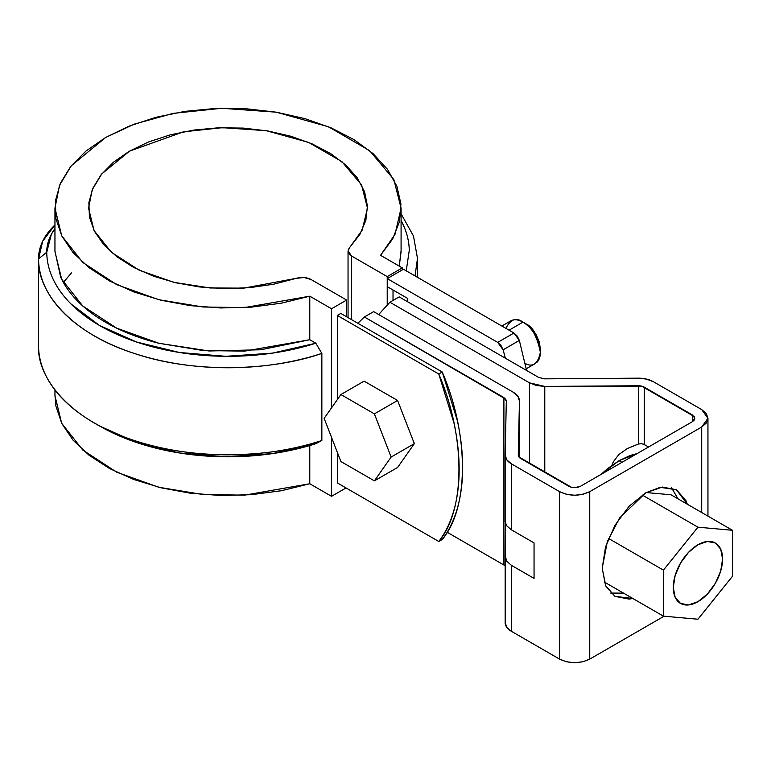 <?xml version="1.0" encoding="UTF-8"?>
<svg xmlns="http://www.w3.org/2000/svg" width="771" height="771" viewBox="0 0 771 771"><rect width="100%" height="100%" fill="white"/><g stroke="black" fill="none" stroke-linecap="round" stroke-linejoin="round"><path stroke-width="1.16" d="M63.357 282.437L71.414 272.915L63.367 282.446M438.786 374.022L453.974 423.028C457.434 439.248 459.159 454.736 459.159 469.52C459.159 484.284 457.434 497.777 453.974 510.007C450.515 522.227 445.455 532.722 438.786 541.483L337.341 482.916L438.786 541.483L442.265 539.478L438.786 541.483C465.655 509.766 465.655 436.762 438.786 374.022L442.265 372.007L457.454 421.024C460.913 437.234 462.639 452.731 462.639 467.505C462.639 482.27 460.913 495.772 457.454 508.002C453.994 520.213 448.934 530.708 442.265 539.478C469.134 507.761 469.134 434.757 442.265 372.007L340.821 313.44L442.265 372.007L438.786 374.022L337.341 315.455L438.786 374.022M54.953 395.301L55.907 406.124L61.825 423.558L73.004 440.106L89.079 455.256L109.54 468.517L133.749 479.475L160.937 487.792L190.254 493.199L220.757 495.512L251.491 494.683L281.473 490.713L309.778 483.754L331.54 496.312L346.044 487.937L331.54 496.312L331.54 437.408L331.54 496.312L309.778 483.754L309.778 445.551L309.778 483.754L244.609 495.146L203.081 494.558L158.768 487.253L116.643 472.16L82.719 449.965L61.68 423.269L54.953 395.687L54.953 389.972M54.953 251.192L60.658 277.107C65.121 286.879 71.973 296.045 81.244 304.603C90.515 313.171 101.772 320.746 115.014 327.338C128.265 333.939 142.905 339.25 158.932 343.278L209.066 350.988L260.897 349.764L309.778 339.732L315.831 343.22L309.778 339.732L244.609 351.123L203.081 350.545L158.768 343.24L116.643 328.147L82.719 305.942L61.68 279.256L54.953 251.664L54.953 208.131L61.68 235.714L82.719 262.41L116.643 284.605L158.768 299.697L203.081 307.003L244.609 307.581L309.778 296.189L309.778 339.732L309.778 296.189L331.54 308.757L331.54 407.849L331.54 308.757L346.622 300.044L346.622 316.794L346.622 300.044L311.041 279.507C306.579 277.242 301.673 276.847 296.315 278.331L243.819 288.132L210.069 287.978L173.851 282.321L139.281 270.245L111.381 252.271L94.072 230.568L88.549 208.131L92.231 189.753L101.724 173.967L129.403 151.193L183.421 131.831L222.453 127.668L266.294 130.694L308.583 142.394L341.91 161.65L361.57 184.915L367.488 208.131L362.139 230.221L349.62 247.558L348.049 251.038L351.653 256.059L351.653 319.695L351.653 256.059L387.225 276.596L402.308 267.894L380.556 255.326L392.622 238.991L399.484 221.672L400.93 203.929L396.911 186.322L387.553 169.398L373.154 153.699L354.168 139.724L331.193 127.909L304.959 118.628L276.297 112.181L246.103 108.759L215.34 108.48L184.973 111.352L155.973 117.279L129.249 126.078L105.646 137.479L85.909 151.106L70.662 166.536L60.398 183.276L55.425 200.807L55.907 218.569L61.825 235.993L73.004 252.551L89.079 267.691L109.54 280.962L133.749 291.92L160.937 300.237L190.254 305.634L220.757 307.957L251.491 307.118L281.473 303.157L309.778 296.189L331.54 308.757L346.622 300.044L311.041 279.507L304.015 277.493L296.315 278.331L273.541 284.239L249.303 287.708L224.39 288.624L199.593 286.957L175.711 282.764L153.496 276.191L133.672 267.431L116.874 256.762L103.632 244.542L94.38 231.155L89.407 217.036L88.877 202.619L92.809 188.384L101.068 174.786L113.395 162.257L129.403 151.193L148.562 141.951L170.275 134.829L193.829 130.068L218.482 127.793L243.443 128.102L267.913 130.974L291.101 136.313L312.265 143.955L330.73 153.651L345.909 165.1L357.301 177.928L364.558 191.719L367.439 206.03L365.849 220.419L359.845 234.413L349.62 247.558L348.261 249.708L348.164 252.001L349.33 254.199L351.653 256.059L387.225 276.596L387.225 304.584L387.225 276.596L402.308 267.894L402.308 269.898L402.308 267.894L380.556 255.326L394.974 234.432L401.084 208.131L401.084 251.664L399.262 266.13L401.084 250.671M38.55 345.35L38.55 258.921C37.027 289.857 68.224 332.05 133.248 353.089C197.299 375.101 276.201 369.617 321.854 353.397L321.854 440.482L321.854 353.397L315.831 343.22A181.272 104.654 180 0 1 46.752 252.194C46.838 261.282 48.93 270.207 53.035 278.977C57.131 287.737 63.116 296.054 70.98 303.928L99.392 325.401L136.38 341.958L179.479 352.501L225.816 356.318L272.298 353.147L315.831 343.22M54.953 208.131L59.502 185.368L71.26 165.794L105.646 137.479L134.279 124.141L173.118 113.376L221.778 108.277L276.249 112.171L328.591 126.81L369.685 150.731L393.827 179.498L401.084 208.131M415.039 275.912L417.487 258.362L413.478 235.984L401.084 213.837M401.084 220.535L402.664 223.638C406.876 232.389 409.083 241.304 409.276 250.392L406.23 270.823M38.55 345.996C37.027 376.932 68.224 419.135 133.248 440.174C197.299 462.186 276.201 456.702 321.854 440.482A189.473 109.386 180 0 1 97.368 424.667A189.473 109.386 180 0 1 38.55 345.996L38.55 258.921A111.573 64.417 -0 0 1 54.953 224.968L42.665 241.265L38.55 258.921A189.473 109.386 -0 0 0 321.854 353.397M98.659 425.457L99.392 425.881M99.758 426.103L136.38 442.438L179.479 452.982L225.816 456.789L272.298 453.627L315.831 443.701L321.854 440.482M54.953 228.592L51.378 234.249L46.752 252.194L38.55 258.921L46.752 252.194A103.372 59.675 180 0 1 54.953 228.592M103.15 428.011A181.272 104.654 0 0 0 315.831 443.701M393.027 300.449L393.027 289.992L393.027 300.449M337.341 315.455L340.821 313.44L337.341 315.455L337.341 399.6L337.341 315.455M337.341 482.916L337.341 452.355L337.341 482.916M643.351 444.086L648.546 446.987L644.248 444.501L644.248 387.148L644.248 444.501L641.501 443.682L638.349 444.029L627.276 448.558L618.708 454.668L613.282 461.887L612.039 465.202L613.282 461.887L618.708 454.668L627.276 448.558L638.349 444.029L638.349 385.76A8.202 4.732 180 0 1 644.248 387.148L692.425 414.952L694.825 418.306L692.425 421.66L692.425 414.952L692.425 421.66L580.457 486.299C576.592 488.101 572.728 488.101 568.863 486.299L520.685 458.485A8.202 4.732 180 0 1 518.285 455.131A8.202 4.732 180 0 1 518.285 455.073L519.442 401.055L519.442 457.56L519.442 401.055C519.413 397.624 517.331 394.665 513.197 392.198L517.871 396.265L519.442 401.055L518.285 455.073L518.893 456.924L571.523 487.32L574.665 487.686L580.457 486.299L692.425 421.66L694.199 420.118L694.825 418.306L694.199 416.494L641.539 386.107L544.779 386.425L536.481 385.519L529.436 382.821L389.895 302.251L399.176 296.893L538.717 377.462L544.625 378.85L638.186 378.175L646.493 379.091L653.529 381.79L701.706 409.594L706.332 413.593L707.951 418.306L706.332 423.019L701.706 427.018L589.748 491.657L582.828 494.327L574.665 495.261L566.502 494.327L559.582 491.657L511.404 463.843L506.73 459.776L505.159 454.977L506.316 400.959L505.709 399.118L364.375 316.987L373.656 311.629L513.197 392.198L373.656 311.629L364.375 316.987L357.85 323.271L364.375 316.987L503.906 397.557L503.906 565.018L447.161 532.25L503.906 565.018L503.906 397.557L506.316 400.959L505.159 454.977A21.328 12.317 180 0 0 505.159 455.141L505.159 521.861L506.711 525.793L511.404 529.822L534.052 542.9L534.052 578.404L511.404 565.326L506.72 561.192L505.159 555.669L505.419 523.364L505.323 542.562M638.349 444.029L638.349 385.76L544.779 386.425L529.436 382.821L529.436 463.535L529.436 382.821L389.895 302.251L399.176 296.893L538.717 377.462L544.625 378.85L638.186 378.175A21.328 12.317 180 0 1 653.529 381.79L701.706 409.594L707.951 418.306L701.706 427.018L701.706 512.522L701.706 427.018L589.748 491.657L589.748 659.118L664.072 616.202L589.748 659.118L582.828 661.788L574.665 662.723L566.502 661.788L559.582 659.118L511.404 631.304L506.73 627.237L505.159 622.448A21.328 12.317 -0 0 0 505.159 622.602A21.328 12.317 -0 0 0 511.404 631.304L511.404 565.326L511.404 631.304L559.582 659.118L559.582 491.657L511.404 463.843L511.404 529.822L511.404 463.843A21.328 12.317 180 0 1 505.159 455.141M504.6 565.471L505.159 565.943M619.788 593.737L623.556 593.14L610.671 593.063M602.218 568.188L605.524 547.044L614.959 525.302L629.078 506.268L645.722 492.823L662.376 487.041L676.485 489.778L685.92 500.63L687.289 504.195L676.485 489.778L660.227 487.33L645.722 492.823L619.614 517.948L607.336 541.589L602.218 568.188L605.524 585.497L614.959 596.349L605.794 586.076L602.218 568.188M632.837 598.498L629.078 599.096L614.959 596.349L632.837 598.489M677.998 498.827L671.493 487.706M544.779 386.425L544.779 472.392L544.779 386.425M389.895 302.251L378.686 314.539L389.895 302.251M505.159 556.084L505.159 622.448M505.159 622.602L505.159 555.669L506.72 561.192L511.404 565.326L534.052 578.404L534.052 542.9L511.404 529.822L506.711 525.793M589.748 491.657L589.748 659.118C579.686 663.812 569.634 663.812 559.582 659.118L559.582 491.657C569.634 496.351 579.686 496.351 589.748 491.657M505.227 550.822L505.265 548.21M505.159 455.285L505.159 521.755M519.442 401.055L519.442 457.56M663.417 616.145L663.417 570.126L608.541 538.447L663.417 570.126L697.938 527.191L732.45 530.275L697.938 527.191L663.417 570.126L663.417 616.145L604.165 581.941L663.417 616.145L697.938 619.229L663.417 616.145M732.45 576.294L697.938 619.229L732.45 576.294L732.45 530.275L670.963 494.77L732.45 530.275L732.45 576.294M642.214 495.021L697.938 527.191L642.214 495.021M646.194 492.553L670.963 494.77L646.194 492.553M673.276 587.444L675.155 575.465L680.504 563.148L688.503 552.354L697.938 544.74L707.373 541.464L715.363 543.015L720.712 549.164L722.591 558.975L720.712 570.954L715.363 583.271L707.373 594.065L697.938 601.679L688.503 604.956L680.504 603.404L675.155 597.255L673.276 587.444A34.868 20.133 -60 0 1 697.938 544.74A34.868 20.133 -60 0 1 717.55 544.634A34.868 20.133 -60 0 1 712.867 587.242A34.868 20.133 -60 0 1 678.316 601.775A34.868 20.133 -60 0 1 673.276 587.444M621.937 462.349L619.036 460.673L600.927 474.483L607.721 468.498L619.036 460.673L621.937 462.349M637.154 453.57L619.036 460.673L630.36 455.43L637.154 453.56M403.474 269.233L513.939 333.014L517.225 336.089L519.355 340.435L526.564 370.437L519.355 340.435L503.116 349.812L500.986 345.466L497.7 342.391L513.939 333.014L519.355 340.435L503.116 349.812L505.371 358.207L503.116 349.812L497.7 342.391L387.225 278.61L387.225 286.648L407.531 298.367L387.225 286.648L387.225 278.61L497.7 342.391L513.939 333.014L403.474 269.233L387.225 278.61L403.474 269.233M407.531 298.367L407.531 301.721L407.531 298.367M364.095 381.144L397.595 400.477L414.335 443.643L397.595 467.467L374.388 480.863L340.898 461.521L374.388 480.863L397.595 467.467L414.335 443.643L391.138 457.039L374.388 480.863L391.138 457.039L414.335 443.643L397.595 400.477L374.388 413.873L391.138 457.039L374.388 413.873L397.595 400.477L364.095 381.144L340.898 394.54L374.388 413.873L340.898 394.54L364.095 381.144M324.148 418.364L340.898 394.54L324.148 418.364L340.898 461.521L324.148 418.364M536.818 362.409A24.614 14.206 -120 0 0 538.563 342.324A24.614 14.206 -120 0 0 522.969 322.153L509.053 330.19L522.969 322.153A24.614 14.206 -120 0 0 509.13 322.076M540.375 348.945L539.276 341.9L536.124 334.653L531.421 328.301L525.87 323.82C532.732 326.837 537.56 335.202 540.375 348.945L540.375 352.289C537.002 335.809 531.2 325.757 522.969 322.153C516.156 317.112 510.479 319.194 505.921 328.379M525.09 363.411C532.828 367.613 537.927 363.912 540.375 352.289M417.487 277.329L417.487 258.362M38.55 345.678L38.55 258.593M94.043 422.797L99.844 426.141M348.049 317.613L348.049 251.115M707.951 418.306L707.951 516.127M501.844 326.027L510.662 320.929M535.276 363.565L526.227 368.789M522.969 322.153L525.87 323.83"/></g></svg>
